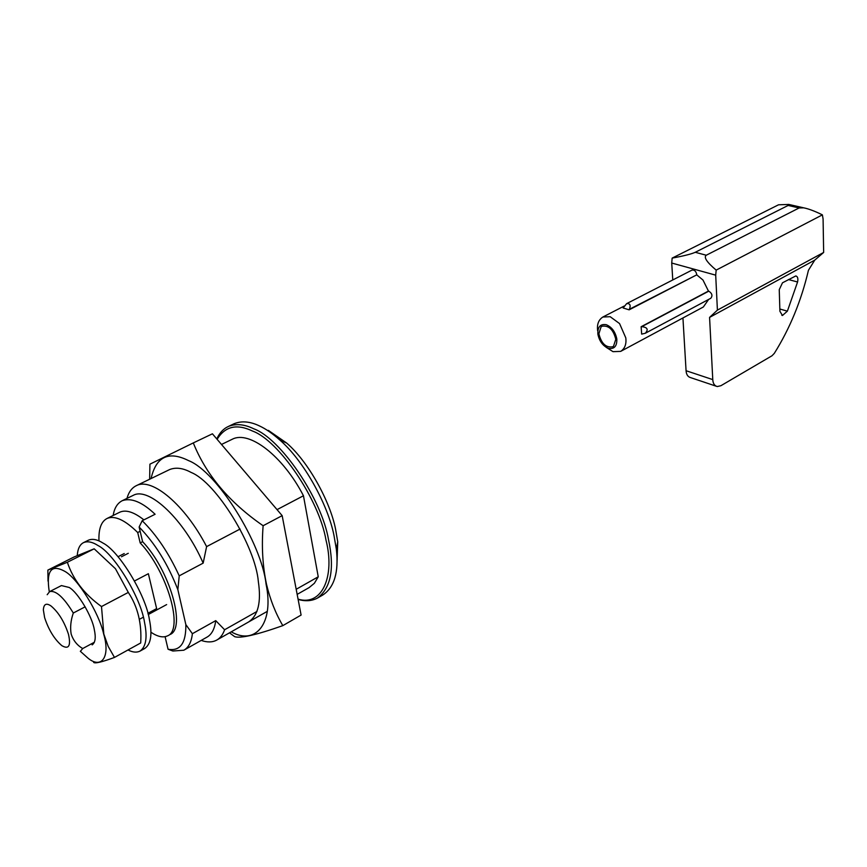 <?xml version="1.0" encoding="UTF-8"?>
<svg xmlns="http://www.w3.org/2000/svg" width="867" height="867" viewBox="0 0 867 867"><rect width="100%" height="100%" fill="white"/><g stroke="black" fill="none" stroke-linecap="round" stroke-linejoin="round"><path stroke-width="1.3" d="M128.002 649.968C132.564 652.331 136.531 652.732 139.88 651.182C146.057 646.945 147.596 637.31 144.507 622.268C140.877 597.84 114.216 553.623 98.004 545.527C92.498 541.973 87.719 540.975 83.666 542.558C79.872 544.433 77.737 548.768 77.25 555.552M142.253 649.34L144.67 648.527C150.88 644.279 152.451 634.633 149.406 619.602C145.829 595.206 119.202 551.087 102.956 543.045C97.44 539.512 92.639 538.526 88.575 540.119L83.666 542.558M92.13 644.896C95.305 642.729 96.031 637.624 94.297 629.561C92.205 616.491 77.9 592.291 69.208 587.468L61.438 585.572L49.657 591.587C55.9 590.21 63.779 597.352 73.305 613.023C70.747 620.414 70.032 627.448 71.17 634.113C73.337 640.561 77.185 645.362 82.723 648.538L80.501 651.182M49.267 591.793C46.038 570.605 51.272 563.821 64.971 571.44C77.618 578.343 99.098 612.915 103.661 634.026C110.553 656.915 101.472 669.519 87.827 658.01L80.317 651.269M114.477 657.424L140.703 642.967C141.885 623.514 137.755 606.662 128.305 592.421L115.441 568.709L94.178 548.811L74.107 556.95L47.869 570.096L67.355 562.26C73.099 579.589 84.478 594.35 101.493 606.553L103.823 634.048L108.212 646.435L114.477 657.424C102.068 662.03 95.121 663.699 93.647 662.41M48.021 581.096L47.869 570.096M101.493 606.553L128.305 592.421M67.355 562.26L94.178 548.811M151.075 478.541C156.093 456.595 168.599 450.634 188.605 460.637C216.848 471.54 261.715 543.175 266.104 584.304C274.145 622.853 255.884 645.948 231.24 631.837M248.493 622.04C258.106 615.635 261.39 602.164 258.344 581.616C255.483 546.438 216.327 482.42 191.152 472.45C183.078 468.039 175.893 467.085 169.596 469.578L136.542 485.574M229.495 632.834L234.697 636.681C240.462 638.578 256.502 634.904 282.815 625.638C275.63 613.435 270.201 599.671 266.516 584.358C262.625 566.043 261.498 546.503 263.124 525.727C229.365 502.437 206.086 474.834 193.298 442.918L149.926 464.17L149.644 479.234M282.815 625.638L301.098 615.061L282.165 515.648L212.415 433.803L193.298 442.918M263.124 525.727L282.165 515.648M268.337 430.368L286.663 443.059C308.349 461.699 330.056 501.278 335.551 529.033L337.729 541.767L336.895 565.858M216.804 438.962C219.503 432.904 223.361 428.742 228.4 426.445L234.144 423.703C241.73 420.679 250.216 421.449 259.612 426C265.779 428.862 272.509 433.522 279.803 440.002C303.743 460.605 327.856 504.551 333.947 535.253L336.363 549.32C338.899 572.166 334.369 587.393 322.784 595.011L317.268 598.187C311.6 601.08 305.217 601.492 298.118 599.422M228.4 426.445C235.954 423.443 244.418 424.234 253.793 428.818C280.258 438.203 321.603 498.308 328.571 539.924C334.705 568.741 330.934 588.162 317.268 598.187M217.129 439.331C225.03 426.261 236.875 423.519 252.644 431.105C278.61 440.371 319.154 499.37 326.025 540.217C335.171 576.187 322.166 606.542 298.064 599.13M309.118 587.588L314.374 583.285L318.243 576.793L303.461 495.761C283.021 456.075 249.349 430.249 232.367 439.201L221.497 444.457M192.376 633.701C191.455 642.035 188.594 647.541 183.804 650.228L172.836 651.009L168.057 649.242C180.195 651.399 186.123 643.184 185.841 624.587L192.376 633.701L215.742 620.631L224.607 629.756L256.946 611.473M296.189 589.278L318.243 576.793M224.607 629.756C222.83 634.785 220.131 638.264 216.512 640.204C212.274 642.414 207.159 642.48 201.187 640.41M185.841 624.587L177.854 589.668C168.035 564.341 155.128 543.457 139.132 527.017L142.188 520.72C156.461 534.787 168.805 553.168 179.22 575.851L177.854 589.668M126.961 498.406C128.749 491.99 131.936 487.72 136.509 485.585C152.072 477.273 185.256 505.179 206.606 546.622L240.083 529.043M277.039 509.633L303.461 495.761M206.606 546.622L203.16 563.127L179.22 575.851M165.098 636.692L168.057 649.242M139.132 527.017L142.611 541.68C169.759 570.085 186.47 628.662 169.889 634.557M142.188 520.72L155.095 514.261C142.275 502.101 131.351 497.571 122.323 500.66C117.392 503.174 114.336 508.105 113.176 515.453M203.16 563.127C184.487 519.983 148.994 486.495 133.345 495.295L122.323 500.66M183.804 650.228L206.801 637.245C211.646 634.622 214.626 629.084 215.742 620.631M44.629 617.651L43.35 609.869C43.751 604.061 46.309 602.749 51.023 605.957C58.544 612.297 64.364 621.758 68.493 634.341C71.029 645.893 68.829 649.676 61.871 645.666L61.785 645.601C54.393 639.228 48.671 629.908 44.629 617.651M47.186 594.708L49.657 591.587M154.153 611.343L156.634 608.601L148.365 573.716L134.526 580.966M85.161 606.813L73.305 613.023M156.634 608.601L147.889 613.327M94.395 642.23L82.723 648.538M598.88 333.784C601.33 343.527 605.925 347.862 612.666 346.789L613.543 346.204L615.787 339.333C613.359 329.568 608.775 325.212 602.045 326.241L601.059 326.902L598.88 333.784M606.315 324.713C611.842 327.097 615.342 331.844 616.816 338.964C617.087 346.291 614.237 349.401 608.266 348.285C602.803 345.879 599.346 341.165 597.883 334.153C597.536 326.859 600.354 323.716 606.315 324.713M597.656 330.76C596.81 324.388 598.555 319.804 602.89 317.008L610.184 316.704L619.558 323.575L625.79 337.859C626.57 344.101 624.858 348.61 620.674 351.384L613.012 351.666L606.044 347.233M620.674 351.384L703.332 307.005L708.621 299.429M641.136 326.718L641.753 326.664C647.432 327.293 648.624 329.482 645.33 333.242L641.667 334.12L641.136 326.718L708.447 291.063L702.985 280.041L696.743 274.861L629.149 309.833L623.113 307.969L626.668 303.623C630.027 303.298 630.938 305.184 629.399 309.281L696.743 274.861M787.377 311.155L782.467 315.49L779.91 311.286L779.249 289.665L782.489 282.794L795.819 275.934C797.727 276.551 798.301 278.567 797.564 281.992L787.377 311.155L779.845 309.01M803.709 207.842L799.125 207.961L788.136 205.446L788.818 204.439L803.709 207.842C808.608 208.806 814.828 211.147 822.382 214.864L823.086 219.004L823.65 252.449L814.731 260.143L808.434 270.287C801.303 300.719 789.913 328.43 774.274 353.422L771.998 355.763L720.911 385.707L717.247 386.552C714.495 385.793 712.999 383.474 712.772 379.605L686.068 370.718L682.936 317.951M788.136 205.446L695.247 252.297L706.269 255.223C703.527 257.25 706.822 262.213 716.175 270.114L715.698 275.153L717.41 310.126L709.574 317.398L712.772 379.605M799.125 207.961L706.269 255.223M788.818 204.439L778.533 204.796L672.153 258.106C683.662 255.982 691.367 254.042 695.247 252.297M715.698 275.153L671.73 263.037L672.153 258.106M822.382 214.864L716.175 270.114M814.731 260.143L709.574 317.398M823.65 252.449L717.41 310.126M629.149 309.833L629.399 309.281M645.33 333.242L710.81 298.259C712.793 295.712 712.11 293.339 708.783 291.16L708.447 291.063M696.732 274.481C695.995 271.165 694.402 269.713 691.931 270.125L626.668 303.623M671.73 263.037L672.77 279.954M715.936 386.118L690.609 377.622C687.845 376.842 686.328 374.544 686.068 370.718M143.889 519.864C134.027 512.083 126.04 509.503 119.928 512.137L107.172 518.412C101.211 521.435 98.48 528.935 98.979 540.91M121.467 556.777L128.273 553.298M124.241 553.547L118.01 556.733M150.912 632.238C157.664 636.746 163.202 637.949 167.548 635.847C184.086 629.984 167.331 571.364 140.183 542.915L137.712 532.522C125.011 520.005 114.834 515.301 107.172 518.412M137.712 532.522L140.151 531.298M140.183 542.915L142.611 541.68M797.564 281.992L788.428 279.542M641.753 326.664L708.783 291.16M144.67 648.527L139.88 651.182M279.803 440.002L286.663 443.059M336.363 549.32L337.729 541.767M216.512 640.204L267.274 611.365M297.153 594.383L309.151 587.577M166.637 604.592L148.224 614.551M143.315 617.206L139.359 619.341M624.11 306.094L602.89 317.008M782.467 315.49L781.828 315.306"/></g></svg>

